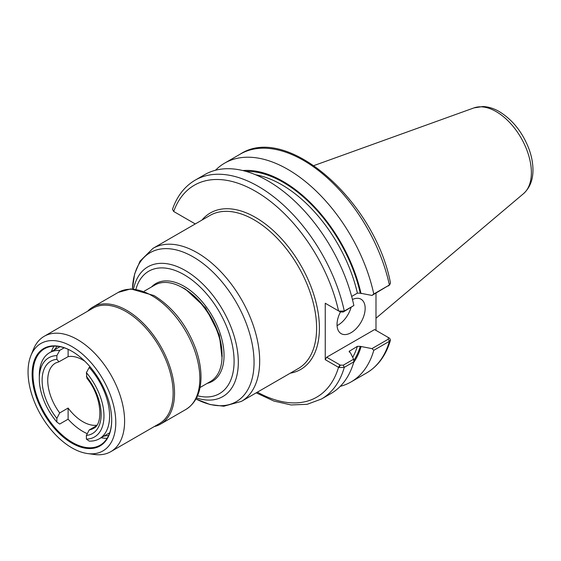 <?xml version="1.0" encoding="UTF-8"?>
<svg xmlns="http://www.w3.org/2000/svg" width="561" height="561" viewBox="0 0 561 561"><rect width="100%" height="100%" fill="white"/><g stroke="black" fill="none" stroke-linecap="round" stroke-linejoin="round"><path stroke-width="0.84" d="M343.255 312.007L344.286 311.039L338.963 311.124L340.338 311.951L343.255 312.007L353.865 305.507L344.286 311.039A126.344 72.944 -120 0 0 195.165 180.158C184.646 186.364 177.08 196.084 172.479 209.309L173.693 211.483L195.27 223.944M338.963 367.553L344.286 367.35L353.865 361.817L353.619 359.208L343.255 365.19L340.338 365.134L338.963 367.553L338.535 367.336L339.938 364.902L326.663 357.231L325.254 359.671L338.535 367.336A122.368 70.651 -120 0 1 257.387 392.167M256.202 392.847L273.887 401.059L291.096 404.965L307.204 404.299L321.509 398.99L331.095 393.464A126.344 72.944 -120 0 0 353.865 361.817M326.663 357.231L374.587 329.566L388.261 337.463L388.366 339.146L371.971 348.612L360.267 346.361L357.392 346.326L349.131 351.382L350.499 352.897L353.619 359.208M325.254 359.671L325.254 303.242L338.535 310.906A122.368 70.651 -120 0 0 257.457 192.423A122.368 70.651 -120 0 0 173.693 211.483M340.261 386.34A126.344 72.944 -120 0 0 351.011 381.964A126.344 72.944 -120 0 0 373.787 350.316L389.397 341.305L390.47 340.106L389.643 338.29L388.268 337.463M371.971 348.612L373.787 350.316M353.668 362.49A114.865 66.317 -120 0 0 361.039 346.81M375.989 293.108L375.989 330.373M351.663 296.453L357.392 293.144L360.267 293.186L371.971 295.43L389.397 284.995A126.344 72.944 -120 0 0 240.276 154.107C287.218 123.238 375.099 201.602 390.491 283.06L389.397 284.995L373.787 294.013A126.344 72.944 -120 0 0 224.666 163.125A126.344 72.944 -120 0 0 215.494 170.242M361.039 293.627A114.865 66.317 -120 0 0 242.857 170.551M373.787 294.013L371.971 295.43M353.865 305.507A126.344 72.944 -120 0 0 204.744 174.625L195.165 180.158M338.963 311.124L340.338 311.951M388.366 285.963L389.888 284.644M326.663 304.055L325.254 303.242M340.338 365.134L339.938 364.902M389.643 338.29L388.317 337.498M337.07 325.632A19.88 11.479 120 0 0 351.032 307.519M352.462 299.49A19.88 11.479 -60 0 1 361.032 299.216A19.88 11.479 -60 0 1 365.155 308.319A19.88 11.479 -60 0 1 356.473 328.332A19.88 11.479 -60 0 1 341.151 333.655A19.88 11.479 -60 0 1 337.035 324.553A19.88 11.479 -60 0 1 340.436 312.007M86.724 433.436A49.705 28.695 60 0 1 68.112 419.186L68.112 408.057A37.776 21.809 -120 0 0 96.773 425.238M68.112 419.186L59.683 424.053L56.871 422.061L56.871 418.366L59.683 412.931L68.112 408.057M86.394 439.109L89.206 441.1A49.705 28.695 -120 0 0 99.297 438.793A49.705 28.695 -120 0 0 89.206 367.441L86.394 372.672L86.927 378.282C102.158 396.802 103.413 424.642 93.329 428.457A37.776 21.809 -120 0 1 89.206 429.971L86.394 435.413L86.394 439.109A45.729 26.402 -120 0 0 103.967 416.038A45.729 26.402 -120 0 0 86.394 372.672M96.296 425.876L89.206 429.971M84.921 361.305A37.776 21.809 -120 0 0 68.112 356.649L58.912 361.81L56.871 359.328L56.871 355.625L59.683 350.394A49.705 28.695 -120 0 0 49.592 352.701A49.705 28.695 -120 0 0 39.298 375.456L39.298 378.703A45.729 26.402 -120 0 0 56.871 422.061M59.683 350.394L64.185 347.792M90.139 366.894L89.206 367.441M56.871 355.625A45.729 26.402 -120 0 0 39.298 378.703M68.112 356.649L68.112 349.335M200.025 387.518L210.522 381.459A55.665 32.138 -120 0 0 222.051 355.976A55.665 32.138 -120 0 0 182.69 287.8A55.665 32.138 -120 0 0 154.857 285.037L144.359 291.096M222.051 355.976L222.051 354.349A53.681 30.995 -120 0 0 184.099 288.606L182.69 287.8M222.051 356.649A48.512 28.008 -120 0 0 222.219 355.597M183.096 287.842A48.512 28.008 -120 0 0 182.108 287.463M53.968 346.158A55.665 32.138 -120 0 0 51.395 351.656M101.099 437.748A55.665 32.138 -120 0 0 107.151 438.274M72.124 351.389A55.665 32.138 -120 0 0 44.501 348.753A55.665 32.138 -120 0 0 32.973 374.236A55.665 32.138 -120 0 0 57.271 430.259A55.665 32.138 -120 0 0 100.167 445.175A55.665 32.138 -120 0 0 111.695 419.93M32.124 374.236A56.261 32.482 -120 0 0 71.913 443.148A56.261 32.482 -120 0 0 111.695 420.175A56.261 32.482 -120 0 0 71.913 351.27A56.261 32.482 -120 0 0 32.124 374.236M115.776 422.531A62.033 35.813 -120 0 0 79.872 351.992A62.033 35.813 -120 0 0 30.939 355.478A62.033 35.813 -120 0 0 28.05 371.88A62.033 35.813 -120 0 0 87.565 453.554A62.033 35.813 -120 0 0 115.776 422.531M87.565 453.554L94.318 454.473A66.605 38.457 -120 0 0 110.812 451.654A66.605 38.457 -120 0 0 124.605 421.164A66.605 38.457 -120 0 0 95.531 354.138A66.605 38.457 -120 0 0 44.214 336.291A66.605 38.457 -120 0 0 33.52 349.166L30.939 355.478M110.812 451.654L159.338 423.639A66.605 38.457 -120 0 0 173.132 393.149A66.605 38.457 -120 0 0 144.058 326.123A66.605 38.457 -120 0 0 92.733 308.277L44.214 336.291M154.268 426.563A67.593 39.025 -120 0 0 160.537 424.095A67.593 39.025 -120 0 0 174.534 393.149A67.593 39.025 -120 0 0 145.033 325.121A67.593 39.025 -120 0 0 92.944 307.014A67.593 39.025 -120 0 0 87.663 311.208M321.509 398.99A126.344 72.944 -120 0 0 344.286 367.35L343.255 365.19M298.305 368.542A88.372 51.023 -120 0 0 298.305 266.496A88.372 51.023 -120 0 0 209.933 215.473L153.006 248.341A88.372 51.023 -120 0 1 197.191 252.716A88.372 51.023 -120 0 1 259.68 360.954A88.372 51.023 -120 0 1 241.377 401.41L298.305 368.542M290.289 373.17A90.363 52.173 -120 0 0 300.703 265.115A90.363 52.173 -120 0 0 201.918 220.108M390.47 340.106C386.094 355.162 378.142 366.109 366.621 372.946A126.344 72.944 -120 0 0 389.397 341.305L388.366 339.146M360.267 293.186A113.82 65.714 -120 0 0 245.935 171.357M353.753 360.625A113.82 65.714 -120 0 0 360.267 346.361M357.392 293.144A111.835 64.564 -120 0 0 255.746 174.815M352.701 357.336A111.835 64.564 -120 0 0 357.392 346.326M349.258 352.049A111.835 64.564 -120 0 0 349.664 350.793M241.377 401.41L223.776 406.227L210.01 404.523L195.978 398.948A86.043 49.677 -120 0 0 254.056 362.301A86.043 49.677 -120 0 0 193.215 256.917A86.043 49.677 -120 0 0 132.438 288.894L134.626 273.95L140.033 261.174L153.006 248.341M196.511 397.952A74.908 43.246 -120 0 0 238.313 362.301A74.908 43.246 -120 0 0 185.347 270.549A74.908 43.246 -120 0 0 133.567 288.929M197.528 395.778A70.693 40.813 -120 0 0 234.098 361.291A70.693 40.813 -120 0 0 184.113 274.708A70.693 40.813 -120 0 0 135.958 289.132M207.219 383.366A56.465 32.601 -120 0 0 224.035 355.478A56.465 32.601 -120 0 0 184.113 286.327A56.465 32.601 -120 0 0 151.554 286.944M531.379 172.592A49.789 28.744 -120 0 0 496.169 111.611A49.789 28.744 -120 0 0 473.975 107.894L482.909 106.527C488.442 106.758 493.918 108.455 499.332 111.618C512.789 119.956 522.705 132.508 529.086 149.268C531.562 156.161 532.852 162.851 532.95 169.338C533.139 179.604 529.991 187.718 523.497 193.671A49.789 28.744 -120 0 0 531.379 172.592M56.871 359.328A41.752 24.102 -120 0 0 56.871 418.366M58.912 361.81L55.553 363.03A37.776 21.809 -120 0 0 47.734 380.323A37.776 21.809 -120 0 0 59.683 412.931M86.394 435.413A41.752 24.102 -120 0 0 86.394 376.368M160.537 424.095L185.838 409.481A67.593 39.025 -120 0 0 199.842 378.542A67.593 39.025 -120 0 0 152.045 295.752A67.593 39.025 -120 0 0 118.245 292.4L92.944 307.014M366.621 372.946L351.011 381.964M240.276 154.107L224.666 163.125M388.464 337.582L389.271 338.045M222.016 357.932L219.351 334.875L205.607 307.87L185.347 289.055L180.979 286.846M473.975 107.894L313.964 165.565M523.497 193.671L375.989 318.234M60.02 346.684L49.592 352.701M109.718 432.769L99.297 438.793M57.194 346.263L54.115 350.092M103.82 436.178L108.666 435.42M185.838 409.481C195.445 403.457 200.487 393.233 200.978 378.815C201.217 369.58 199.555 359.818 195.999 349.531C186.995 325.338 173.005 307.351 154.03 295.556L130.79 288.908L118.245 292.4"/></g></svg>
